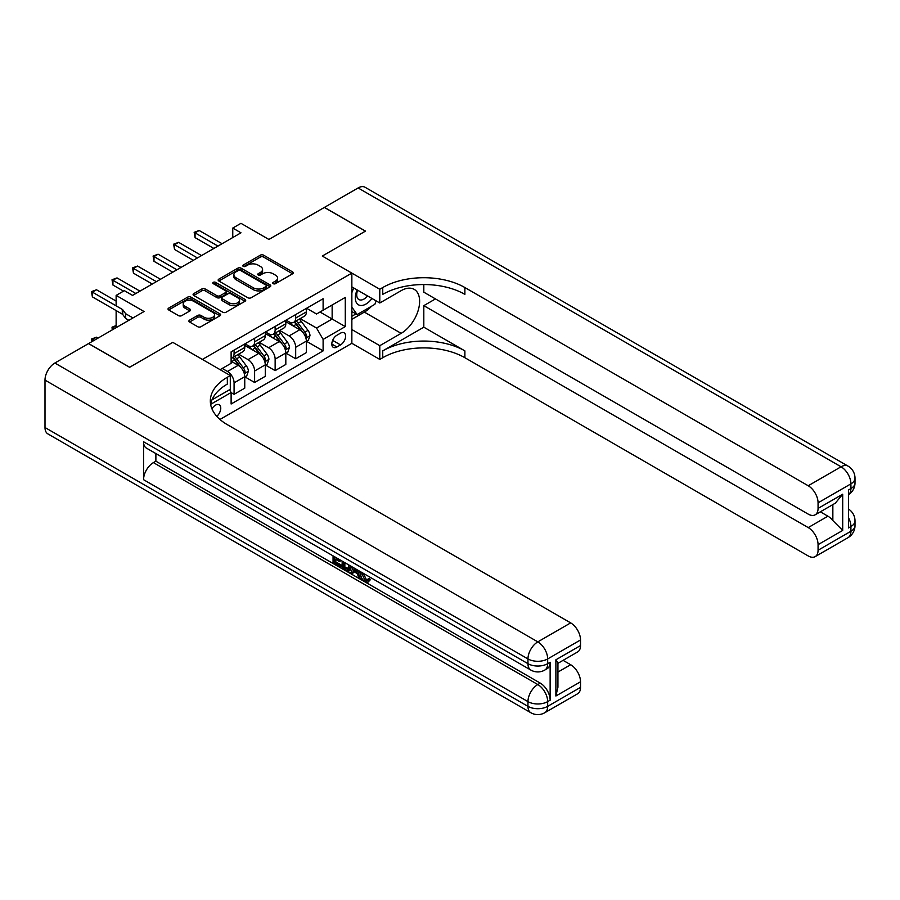 <?xml version="1.0" encoding="UTF-8"?>
<svg xmlns="http://www.w3.org/2000/svg" width="900" height="900" viewBox="0 0 900 900"><rect width="100%" height="100%" fill="white"/><g stroke="black" fill="none" stroke-linecap="round" stroke-linejoin="round"><path stroke-width="1.35" d="M273.218 283.68A1.597 0.922 0 0 0 275.479 283.68L292.613 273.78A2.284 1.316 0 0 0 293.276 272.858A2.284 1.316 0 0 0 292.613 271.924L263.588 255.161A2.284 1.316 0 0 0 260.359 255.161L243.225 265.061A1.597 0.922 0 0 0 242.764 265.714A1.597 0.922 0 0 0 243.225 266.355A1.597 0.922 0 0 0 245.486 266.355L247.703 265.084A7.301 4.208 0 0 1 258.019 265.084L260.438 266.479A7.301 4.208 0 0 1 262.575 269.46A7.301 4.208 0 0 1 260.438 272.43L258.221 273.713A1.597 0.922 0 0 0 257.76 274.365A1.597 0.922 0 0 0 258.221 275.017A1.597 0.922 0 0 0 260.483 275.017L262.699 273.735A7.301 4.208 0 0 1 273.015 273.735L275.434 275.13A7.301 4.208 0 0 1 277.571 278.111A7.301 4.208 0 0 1 275.434 281.093L273.218 282.375A1.597 0.922 0 0 0 272.756 283.028A1.597 0.922 0 0 0 273.218 283.68L273.218 282.375M216.799 416.351A7.436 4.297 120 0 0 220.579 409.894A7.436 4.297 120 0 0 219.229 404.775A7.436 4.297 120 0 0 215.516 405.135A7.436 4.297 120 0 0 211.939 408.814M189.574 320.141A2.284 1.316 0 0 0 188.91 321.075A2.284 1.316 0 0 0 189.574 322.009L197.719 326.711A2.284 1.316 0 0 0 200.947 326.711L219.971 315.72A2.284 1.316 0 0 0 220.635 314.786A2.284 1.316 0 0 0 219.971 313.864L190.946 297.101A2.284 1.316 0 0 0 187.718 297.101L168.694 308.093A2.284 1.316 0 0 0 168.03 309.015A2.284 1.316 0 0 0 168.694 309.949L178.526 315.63A2.284 1.316 0 0 0 181.755 315.63L189.9 310.928A2.284 1.316 0 0 0 190.564 309.994A2.284 1.316 0 0 0 189.9 309.071L185.018 306.248A6.098 3.521 0 0 1 183.229 303.761A6.098 3.521 0 0 1 186.998 300.51A6.098 3.521 0 0 1 193.646 301.275L212.749 312.3A6.098 3.521 0 0 1 214.537 314.786A6.098 3.521 0 0 1 210.769 318.049A6.098 3.521 0 0 1 204.131 317.284L200.947 315.439A2.284 1.316 0 0 0 197.719 315.439L189.574 320.141L189.574 322.009M423.81 284.546L423.81 292.185L808.211 514.114A13.939 8.044 -120 0 0 815.175 514.8L835.335 503.168L842.704 494.201L842.704 530.426L818.066 544.658L818.066 550.249L850.916 531.281L850.916 526.534L848.452 527.962L848.452 490.027L850.916 488.599L850.916 483.863L818.066 502.83A13.939 8.044 -120 0 0 808.211 485.752L841.061 466.785L358.099 187.954L324.428 207.394L365.49 231.109L322.29 256.05L365.411 231.154L324.349 207.439L268.898 239.456L240.975 223.324L232.763 228.071L240.975 232.808L132.559 295.402L124.346 290.666L116.134 295.402L116.134 305.843M45 427.522L527.962 706.354A13.939 8.044 120 0 0 530.842 712.732L47.891 433.901A13.939 8.044 -60 0 1 45 427.522L45 380.104A13.939 8.044 -60 0 1 54.855 363.026L88.538 343.586L129.6 367.301L172.8 342.36L129.679 367.245L88.616 343.541L144.056 311.535L116.134 295.402M211.972 399.881L230.299 389.306L230.299 375.548L172.8 342.36L202.376 359.426L351.855 273.116L351.855 343.305L379.789 359.426L382.748 357.716A58.084 33.536 180 0 1 464.884 357.716L808.211 555.941A13.939 8.044 -120 0 0 815.175 556.627A13.939 8.044 -120 0 0 818.066 550.249M382.748 287.539A58.084 33.536 180 0 1 464.884 287.539L464.884 294.368A58.084 33.536 180 0 0 382.748 294.368L382.748 287.539L379.789 289.249L322.29 256.05L351.855 273.116M247.86 297.754A2.284 1.316 0 0 0 251.089 297.754L270.113 286.774A2.284 1.316 0 0 0 270.787 285.84A2.284 1.316 0 0 0 270.113 284.906L241.088 268.155A2.284 1.316 0 0 0 237.87 268.155L218.835 279.135A2.284 1.316 0 0 0 218.171 280.069A2.284 1.316 0 0 0 218.835 281.002L247.86 297.754M213.919 284.017A1.597 0.922 0 0 1 215.539 284.243L215.539 282.352L245.047 299.385A2.284 1.316 0 0 1 245.711 300.319A2.284 1.316 0 0 1 245.047 301.241L226.013 312.233A2.284 1.316 0 0 1 222.795 312.233L193.77 295.47L201.915 290.812L201.915 288.911L193.77 293.614A2.284 1.316 0 0 0 193.095 294.548A2.284 1.316 0 0 0 193.77 295.47L193.77 293.614M201.915 290.812A2.284 1.316 0 0 1 205.132 290.812L205.132 288.911A2.284 1.316 0 0 0 201.915 288.911M205.132 288.911L216.9 295.706A2.284 1.316 0 0 0 220.129 295.706L225.529 292.59A2.284 1.316 0 0 0 226.204 291.656A2.284 1.316 0 0 0 225.529 290.723L213.278 283.646A1.597 0.922 0 0 1 212.805 283.005A1.597 0.922 0 0 1 213.795 282.15A1.597 0.922 0 0 1 215.539 282.352M340.526 333.157L336.915 335.239A7.2 4.163 120 0 0 332.201 341.584A7.2 4.163 120 0 0 333.315 347.355A7.2 4.163 120 0 0 336.915 347.006L340.526 344.914A7.2 4.163 120 0 0 345.229 338.569A7.2 4.163 120 0 0 344.126 332.798A7.2 4.163 120 0 0 340.526 333.157M219.96 419.456L351.855 343.305M306.608 308.261L316.541 313.999L323.111 310.207L323.111 298.733L231.12 351.844L231.12 363.319L220.118 369.664M323.111 310.207L345.285 297.405L345.285 326.61L323.111 339.412L316.541 328.039L300.206 318.6M306.608 341.359L323.111 350.887L323.111 339.412M323.111 350.887L231.12 403.999L231.12 392.524L210.634 404.348M116.134 310.579L116.134 327.656M232.763 228.071L232.763 237.555M319.995 312.007L332.145 319.027L332.145 304.988L345.285 297.405M316.541 328.039L332.145 319.027L345.285 326.61M231.12 392.625L234.079 394.324L234.079 382.849A9.293 5.366 -120 0 0 227.509 371.475L222.244 368.438M234.079 394.324L244.755 388.159L244.755 376.684A9.293 5.366 -120 0 0 238.185 365.31L231.12 361.226M245.002 376.92L254.61 382.478L254.61 371.002A9.293 5.366 -120 0 0 248.04 359.618L238.601 354.173M254.61 382.478L265.286 376.312L265.286 364.838A9.293 5.366 -120 0 0 258.716 353.452L244.755 345.386M265.534 365.074L275.141 370.62L275.141 359.145A9.293 5.366 -120 0 0 268.571 347.76L259.144 342.315M275.141 370.62L285.817 364.455L285.817 352.98A9.293 5.366 -120 0 0 279.248 341.595L265.286 333.54M286.065 353.216L295.684 358.762L295.684 347.287A9.293 5.366 -120 0 0 289.103 335.902L279.675 330.457M295.684 358.762L306.36 352.598L306.36 341.123A9.293 5.366 -120 0 0 299.79 329.738L285.817 321.683M286.065 320.119L289.103 321.874A9.293 5.366 -120 0 0 293.749 322.324A9.293 5.366 -120 0 0 295.684 318.071L295.684 314.561M265.534 331.965L268.571 333.72A9.293 5.366 -120 0 0 273.218 334.181A9.293 5.366 -120 0 0 275.141 329.929L275.141 326.419M245.002 343.822L248.04 345.577A9.293 5.366 -120 0 0 252.686 346.039A9.293 5.366 -120 0 0 254.61 341.786L254.61 338.276M293.749 322.324L304.436 316.17A9.293 5.366 -120 0 0 306.36 311.906L306.36 308.396M273.218 334.181L283.894 328.016A9.293 5.366 -120 0 0 285.817 323.764L285.817 320.254M252.686 346.039L263.363 339.874A9.293 5.366 -120 0 0 265.286 335.621L265.286 332.111M231.12 358.267A9.293 5.366 -120 0 0 232.155 357.896L242.831 351.731A9.293 5.366 -120 0 0 244.755 347.479L244.755 343.969M232.155 357.896A9.293 5.366 -120 0 0 234.079 353.644L234.079 350.134M229.523 389.756L231.12 392.524M273.859 283.905L275.434 282.994A7.301 4.208 0 0 0 277.571 280.012L277.571 278.111M262.575 269.46L262.575 271.35A7.301 4.208 0 0 1 260.438 274.331L258.863 275.243M292.579 273.803L263.588 257.062A2.284 1.316 0 0 0 260.359 257.062L243.866 266.58M270.113 284.906L270.113 286.774L241.088 270.045A2.284 1.316 0 0 0 237.87 270.045L218.869 281.014M266.085 286.493A1.597 0.922 0 0 0 266.558 285.84A1.597 0.922 0 0 0 266.085 285.188L240.604 270.484A1.597 0.922 0 0 0 238.354 270.484L236.014 271.834A7.301 4.208 0 0 0 233.876 274.804A7.301 4.208 0 0 0 236.014 277.785L253.429 287.843A7.301 4.208 0 0 0 263.745 287.843L266.085 286.493L266.085 288.382A1.597 0.922 0 0 0 266.558 287.741L266.558 285.84M233.876 274.804L233.876 276.705A7.301 4.208 0 0 0 236.014 279.686L236.014 277.785M266.085 288.382L263.745 289.733A7.301 4.208 0 0 1 253.429 289.733L236.014 279.686M205.132 290.812L216.9 297.608A2.284 1.316 0 0 0 220.129 297.608L225.529 294.491A2.284 1.316 0 0 0 226.204 293.558L226.204 291.656M215.539 284.243L245.014 301.264M229.118 302.76A6.098 3.521 0 0 0 235.766 303.525A6.098 3.521 0 0 0 239.535 300.274A6.098 3.521 0 0 0 237.746 297.776L231.019 293.895A2.284 1.316 0 0 0 227.79 293.895L222.39 297.011A2.284 1.316 0 0 0 221.715 297.945A2.284 1.316 0 0 0 222.39 298.868L229.118 302.76L229.118 304.661A6.098 3.521 0 0 0 235.766 305.415A6.098 3.521 0 0 0 239.535 302.164L239.535 300.274M221.715 297.945L221.715 299.835A2.284 1.316 0 0 0 222.39 300.769L222.39 298.868M229.118 304.661L222.39 300.769M214.537 314.786L214.537 316.688A6.098 3.521 0 0 1 210.769 319.939A6.098 3.521 0 0 1 204.131 319.174L200.947 317.34A2.284 1.316 0 0 0 197.719 317.34L189.607 322.02M183.229 303.761L183.229 305.651A6.098 3.521 0 0 0 185.018 308.149L185.018 306.248M189.866 310.95L185.018 308.149M219.938 315.743L190.946 299.002A2.284 1.316 0 0 0 187.718 299.002L168.727 309.971M306.36 341.505L308.329 340.369L309.971 335.621A6.154 3.555 -120 0 0 308.002 330.379L301.298 321.424A17.775 10.26 -120 0 0 299.351 319.095M292.68 325.642A17.775 10.26 -120 0 0 289.035 321.829M305.798 337.736L306.641 335.88A6.154 3.555 -120 0 0 304.886 332.179L298.17 323.224A17.775 10.26 -120 0 0 296.235 320.895M294.581 321.851A14.749 8.516 60 0 1 297 324.608L302.681 332.19M294.266 322.031A17.775 10.26 60 0 1 296.201 324.36L300.668 330.311M217.98 246.094L195.064 232.864L199.17 230.49L222.086 243.72M213.874 248.456L195.064 237.6L195.064 232.864L194.164 232.335L199.17 230.49M195.064 237.6L194.164 232.335M285.817 353.351L287.798 352.215L289.44 347.479A6.154 3.555 -120 0 0 287.471 342.236L280.755 333.27A17.775 10.26 -120 0 0 278.82 330.952M272.149 337.489A17.775 10.26 -120 0 0 268.504 333.686M285.266 349.582L286.11 347.738A6.154 3.555 -120 0 0 284.355 344.036L277.639 335.081A17.775 10.26 -120 0 0 275.704 332.752M274.05 333.709A14.749 8.516 60 0 1 276.469 336.465L282.15 344.048M273.724 333.889A17.775 10.26 60 0 1 275.67 336.218L280.125 342.169M265.286 365.209L267.255 364.072L268.898 359.336A6.154 3.555 -120 0 0 266.94 354.094L260.224 345.127A17.775 10.26 -120 0 0 258.289 342.81M251.606 349.346A17.775 10.26 -120 0 0 247.972 345.544M264.724 361.44L265.579 359.595A6.154 3.555 -120 0 0 263.812 355.894L257.108 346.928A17.775 10.26 -120 0 0 255.161 344.61M253.507 345.566A14.749 8.516 60 0 1 255.938 348.311L261.608 355.894M253.192 345.746A17.775 10.26 60 0 1 255.127 348.064L259.594 354.026M244.755 377.066L246.724 375.93L248.366 371.183A6.154 3.555 -120 0 0 246.409 365.94L239.692 356.985A17.775 10.26 -120 0 0 237.746 354.668M244.192 373.298L245.047 371.452A6.154 3.555 -120 0 0 243.281 367.751L236.565 358.785A17.775 10.26 -120 0 0 234.63 356.468M232.976 357.424A14.749 8.516 60 0 1 235.395 360.169L241.076 367.751M232.661 357.604A17.775 10.26 60 0 1 234.596 359.921L239.062 365.884M197.449 257.951L174.532 244.71L178.639 242.347L201.555 255.578M193.343 260.314L174.532 249.458L174.532 244.71L173.621 244.192L178.639 242.347M174.532 249.458L173.621 244.192M176.906 269.798L153.99 256.567L158.096 254.205L181.013 267.435M172.8 272.171L153.99 261.315L153.99 256.567L153.09 256.05L158.096 254.205M153.99 261.315L153.09 256.05M156.375 281.655L133.459 268.425L137.565 266.051L160.481 279.281M152.269 284.029L133.459 273.173L133.459 268.425L132.559 267.907L137.565 266.051M133.459 273.173L132.559 267.907M116.134 325.856L112.927 327.701L114.491 328.601M112.241 329.895L112.028 327.184L116.134 325.575M112.028 327.184L112.927 327.701L112.927 329.501M135.844 293.512L112.927 280.282L117.034 277.909L139.95 291.139M123.525 291.139L112.927 285.019L112.927 280.282L112.028 279.754L117.034 277.909M112.927 285.019L112.028 279.754M357.142 289.924A15.098 8.719 120 0 0 358.178 304.627A15.098 8.719 120 0 0 371.329 299.306A15.098 8.719 120 0 0 371.959 298.474M351.855 292.646L353.689 287.933M376.178 300.915L374.85 304.324L357.12 314.561L351.855 307.08M351.855 311.524L357.12 314.561M357.637 290.205A10.339 5.974 120 0 0 358.875 299.543A10.339 5.974 120 0 0 367.571 295.942M351.855 329.546L379.789 345.679L401.141 333.349A26.134 15.086 120 0 0 418.219 310.32A26.134 15.086 120 0 0 414.214 289.373A26.134 15.086 120 0 0 401.141 290.666L379.789 302.996L379.789 289.249M379.789 345.679L379.789 359.426M423.81 327.184L382.748 350.887A58.084 33.536 180 0 1 464.884 350.887L423.81 327.184L423.81 305.651L435.476 298.912M818.066 544.658A13.939 8.044 -120 0 0 808.211 527.58L827.921 516.195A13.939 8.044 60 0 1 832.849 520.571L832.849 504.596M423.81 305.651L808.211 527.58M358.099 187.954A13.939 8.044 -60 0 1 365.074 187.268L848.025 466.099A13.939 8.044 120 0 0 841.061 466.785A13.939 8.044 60 0 1 850.916 483.863A13.939 8.044 180 0 0 855 478.17A13.939 13.939 0 0 0 848.025 466.099M351.855 286.875L379.789 302.996M815.175 514.8A13.939 8.044 -120 0 0 818.066 508.421L842.704 494.201M818.066 502.83L818.066 508.421M464.884 287.539L808.211 485.752M820.339 511.819L827.921 516.195M842.704 530.426L832.849 520.571M371.588 306.214A26.134 15.086 -60 0 1 364.343 312.098L351.855 319.309M351.855 316.271L355.973 313.897M363.308 573.266L366.356 579.645L367.504 580.05M362.126 572.648L361.991 574.031L365.04 580.399L366.964 580.635L369.124 578.385L370.507 579.566L368.044 582.165L365.175 581.794C362.149 579.735 360.619 576.877 360.608 573.233L360.72 571.837M354.082 571.748L352.136 574.121L350.662 573.266L353.149 567.472M359.404 571.072L361.373 577.935L360.056 578.689L358.582 577.834L357.457 573.694L353.261 571.264L352.136 574.121M335.756 559.406L335.756 561.836L341.572 565.189L341.572 566.505L340.256 567.259L333.056 563.108L333.056 555.863M340.942 560.419L339.626 561.645L334.451 558.653L334.451 562.59L335.756 561.836M143.561 441.754L527.962 663.683A13.939 8.044 120 0 0 530.842 670.061L146.453 448.132A13.939 8.044 -60 0 1 143.561 441.754L143.561 479.689A13.939 8.044 -60 0 1 153.416 462.611L155.88 461.194L540.281 683.123A13.939 8.044 60 0 1 550.136 700.189L550.136 662.254A13.939 8.044 60 0 1 547.245 668.633L544.781 670.061A13.939 8.044 -120 0 0 547.673 663.683L550.136 662.254M155.88 461.194L155.88 453.577M351.551 566.55L350.19 570.274L348.885 571.039L345.69 570.398L342.157 568.35L342.157 561.116M230.299 375.548L227.34 377.257A58.084 33.536 0 0 0 210.33 400.961A58.084 33.536 0 0 0 227.34 424.676L570.668 622.89A13.939 8.044 60 0 1 580.523 639.967L547.673 658.935L547.673 663.683A13.939 8.044 0 0 1 527.962 663.683L527.962 658.935L45 380.104M555.885 659.79L557.933 662.873L557.921 687.24L555.885 696.015L555.885 659.79L580.523 645.559L580.523 639.967M580.523 645.559A13.939 8.044 60 0 1 577.643 651.949L557.921 663.322M563.085 660.341L570.668 664.717A13.939 8.044 60 0 1 580.523 681.795L555.885 696.015M550.136 700.189L547.673 701.617L547.673 706.354L580.523 687.386L580.523 681.795M580.523 687.386A13.939 8.044 60 0 1 577.643 693.765L544.781 712.732A13.939 8.044 -120 0 0 547.673 706.354A13.939 8.044 0 0 1 527.962 706.354L527.962 701.617L143.561 479.689M227.34 377.257L227.34 384.086A58.084 33.536 0 0 0 210.634 404.381M334.451 562.59L340.256 565.942L341.572 565.189M340.256 565.942L340.256 567.259M334.451 556.673L339.626 560.329L340.211 559.991M339.626 560.329L339.626 561.645M334.451 557.336L335.025 556.999M350.134 565.729L348.885 571.039M343.541 561.926L343.541 567.844L347.906 569.554L348.75 564.93M350.246 567.27L351.529 566.528M344.858 562.68L344.858 567.09L349.223 568.8M343.541 567.844L344.858 567.09M345.577 569.014L346.894 568.26M357.57 570.015L360.056 578.689M354.454 568.215L353.678 570.195L357.041 572.13L356.265 569.261M355.286 568.699L354.994 569.43L356.558 570.341M353.678 570.195L354.994 569.43M365.04 580.399L366.356 579.645M361.991 574.031L363.251 573.3M367.808 579.15L369.191 580.32L370.507 579.566M369.191 580.32L368.044 582.165M98.055 338.085L96.502 337.185L92.396 339.559L93.949 340.459M91.71 341.752L91.485 339.041L96.502 337.185M91.485 339.041L92.396 339.559L92.396 341.359M132.964 317.936L125.663 313.718L122.782 309.825A2.329 1.339 -0 0 0 122.288 309.397L92.396 292.14L92.396 296.876L122.288 314.134A2.329 1.339 -0 0 1 122.782 314.561L125.663 318.454L125.663 313.718M125.663 318.454L128.858 320.299M92.396 296.876L91.485 291.611L92.396 292.14L96.502 289.766L116.134 301.095M91.485 291.611L96.502 289.766M227.509 371.475L238.185 365.31M248.04 359.618L258.716 353.452M268.571 347.76L279.248 341.595M289.103 335.902L299.79 329.738M295.684 318.071L306.36 311.906M295.684 347.287L306.36 341.123M275.141 359.145L285.817 352.98M275.141 329.929L285.817 323.764M254.61 371.002L265.286 364.838M254.61 341.786L265.286 335.621M234.079 382.849L244.755 376.684M234.079 353.644L244.755 347.479M332.651 340.369L340.526 344.914M331.819 344.059L336.915 347.006M275.434 282.994L275.434 281.093M258.221 275.017L258.221 273.713M260.438 274.331L260.438 272.43M243.225 266.355L243.225 265.061M260.359 257.062L260.359 255.161M263.588 257.062L263.588 255.161M292.613 273.78L292.613 271.924M218.835 281.002L218.835 279.135M237.87 270.045L237.87 268.155M241.088 270.045L241.088 268.155M253.429 289.733L253.429 287.843M263.745 289.733L263.745 287.843M216.9 297.608L216.9 295.706M220.129 297.608L220.129 295.706M225.529 294.491L225.529 292.59M245.047 301.241L245.047 299.385M197.719 317.34L197.719 315.439M200.947 317.34L200.947 315.439M204.131 319.174L204.131 317.284M189.9 310.928L189.9 309.071M168.694 309.949L168.694 308.093M187.718 299.002L187.718 297.101M190.946 299.002L190.946 297.101M219.971 315.72L219.971 313.864M305.899 338.074L309.926 335.745M298.17 323.224L301.298 321.424M293.332 326.014L296.201 324.36M304.886 332.179L308.002 330.379M304.391 334.586L306.641 335.88M285.368 349.92L289.395 347.591M277.639 335.081L280.755 333.27M272.801 337.871L275.67 336.218M284.355 344.036L287.471 342.236M283.86 346.444L286.11 347.738M264.825 361.777L268.864 359.449M257.108 346.928L260.224 345.127M252.259 349.729L255.127 348.064M263.812 355.894L266.94 354.094M263.329 358.29L265.579 359.595M244.294 373.635L248.333 371.306M236.565 358.785L239.692 356.985M231.727 361.586L234.596 359.921M243.281 367.751L246.409 365.94M242.797 370.147L245.047 371.452M382.748 350.887L382.748 357.716M464.884 350.887L464.884 357.716M848.452 517.59A13.939 8.044 60 0 1 850.916 526.534A13.939 8.044 180 0 0 855 520.841A13.939 13.939 0 0 0 848.452 509.029M848.025 537.66A13.939 13.939 0 0 0 855 525.589A13.939 8.044 0 0 1 850.916 531.281A13.939 8.044 60 0 1 848.025 537.66L815.175 556.627M850.916 488.599A13.939 8.044 60 0 1 848.452 494.707A13.939 13.939 0 0 0 855 482.906A13.939 8.044 0 0 1 850.916 488.599M364.343 312.098L401.141 333.349M54.855 363.026L537.817 641.869L570.668 622.89M153.416 462.611L537.817 684.54L540.281 683.123M557.921 672.075L570.668 664.717M537.817 641.869A13.939 8.044 120 0 0 527.962 658.935A13.939 8.044 180 0 0 547.673 658.935A13.939 8.044 -120 0 0 537.817 641.869M537.817 684.54A13.939 8.044 120 0 0 527.962 701.617A13.939 8.044 180 0 0 547.673 701.617A13.939 8.044 -120 0 0 537.817 684.54M122.782 309.825L122.782 314.561M122.288 309.397L122.288 314.134M855 520.841L855 525.589M855 478.17L855 482.906M530.842 670.061A13.939 13.939 0 0 0 544.781 670.061M530.842 712.732A13.939 13.939 0 0 0 544.781 712.732"/></g></svg>
